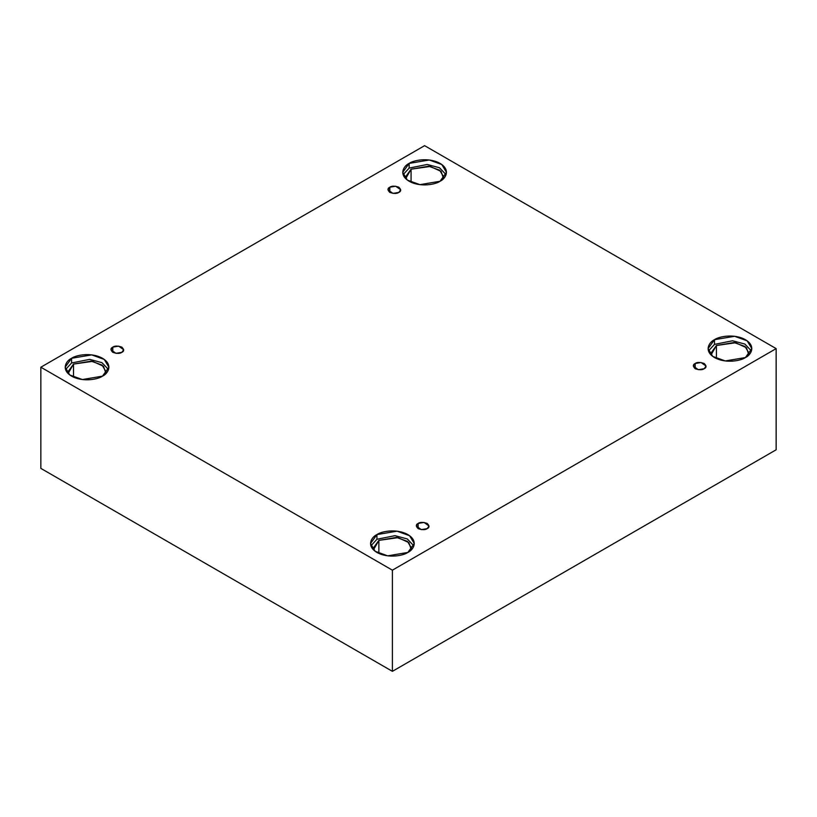 <?xml version="1.0" encoding="UTF-8"?>
<svg xmlns="http://www.w3.org/2000/svg" width="817" height="817" viewBox="0 0 817 817"><rect width="100%" height="100%" fill="white"/><g stroke="black" fill="none" stroke-linecap="round" stroke-linejoin="round"><path stroke-width="1.23" d="M389.821 187.205L387.952 189.799L392.967 193.404L398.839 192.404C396.96 193.782 393.957 193.782 389.821 192.404C387.432 190.024 387.432 188.288 389.821 187.205C391.69 185.827 394.703 185.827 398.839 187.205C401.229 189.585 401.229 191.321 398.839 192.404L400.708 189.799L395.694 186.205L389.821 187.205L389.821 192.404L389.821 187.205M112.807 347.133L110.938 349.737L115.953 353.332L121.825 352.341C119.956 353.72 116.943 353.72 112.807 352.341C110.418 349.952 110.418 348.216 112.807 347.133C114.686 345.754 117.689 345.754 121.825 347.133C124.215 349.523 124.215 351.259 121.825 352.341L123.694 349.737L118.679 346.142L112.807 347.133L112.807 352.341L112.807 347.133M418.161 523.421L416.292 526.025L421.306 529.63L427.179 528.63C425.31 530.008 422.297 530.008 418.161 528.63C415.771 526.24 415.771 524.504 418.161 523.421C420.04 522.043 423.043 522.043 427.179 523.421C429.568 525.811 429.568 527.547 427.179 528.63L429.048 526.025L424.033 522.431L418.161 523.421L418.161 528.63L418.161 523.421M695.175 363.494L693.306 366.098L698.321 369.692L704.193 368.702C702.314 370.081 699.311 370.081 695.175 368.702C692.785 366.312 692.785 364.576 695.175 363.494C697.044 362.115 700.057 362.115 704.193 363.494C706.582 365.883 706.582 367.619 704.193 368.702L706.062 366.098L701.047 362.503L695.175 363.494L695.175 368.702L695.175 363.494M71.579 358.285L65.176 367.211L69.823 374.993L82.364 379.548L102.503 376.137C98.602 379.108 83.232 382.622 71.579 376.137C60.346 369.417 66.432 360.542 71.579 358.285C75.481 355.324 90.85 351.8 102.503 358.285C113.737 365.015 107.64 373.89 102.503 376.137L108.906 367.211L104.259 359.429L91.718 354.884L71.579 358.285L71.579 362.973L71.579 358.285M65.554 369.56L71.579 362.973L65.554 369.56M73.51 364.086L67.903 371.898L68.117 373.543L73.51 364.086L73.51 377.137L73.51 364.086L92.689 361.349L103.545 366.322L105.955 373.543L106.169 371.898L102.105 365.097L91.136 361.114L73.51 364.086M409.143 163.4L402.74 172.326L407.387 180.108L419.928 184.652L440.067 181.251C436.166 184.223 420.796 187.736 409.143 181.251C397.91 174.521 403.996 165.647 409.143 163.4C413.045 160.428 428.414 156.915 440.067 163.4C451.301 170.13 445.214 178.994 440.067 181.251L446.47 172.326L441.823 164.544L429.282 159.989L409.143 163.4L409.143 168.088L409.143 163.4M403.118 174.664L409.143 168.088L403.118 174.664M443.733 177.013L439.669 170.202L428.7 166.219L411.074 169.201L405.477 177.013L405.681 178.647L411.074 169.201L411.074 182.242L411.074 169.201L430.253 166.454L441.109 171.427L443.529 178.647M714.497 339.688L708.094 348.614L712.741 356.396L725.282 360.951L745.421 357.55C741.519 360.511 726.15 364.035 714.497 357.55C703.263 350.82 709.36 341.945 714.497 339.688C718.398 336.727 733.768 333.203 745.421 339.688C756.654 346.418 750.568 355.293 745.421 357.55L751.824 348.614L747.177 340.832L734.636 336.287L714.497 339.688L714.497 344.376L714.497 339.688M708.472 350.963L714.497 344.376L708.472 350.963M749.097 353.301L745.022 346.5L734.054 342.517L716.427 345.499L710.831 353.301L711.045 354.946L716.427 345.499L716.427 358.54L716.427 345.499L735.606 342.752L746.472 347.725L748.883 354.946M376.933 534.584L370.53 543.509L375.177 551.291L387.718 555.846L407.857 552.435C403.955 555.407 388.586 558.92 376.933 552.435C365.699 545.705 371.786 536.84 376.933 534.584C380.834 531.612 396.204 528.099 407.857 534.584C419.09 541.314 413.004 550.188 407.857 552.435L414.26 543.509L409.613 535.727L397.072 531.183L376.933 534.584L376.933 539.271L376.933 534.584M370.908 545.858L376.933 539.271L370.908 545.858M411.523 548.197L407.458 541.385L396.49 537.402L378.863 540.384L373.267 548.197L373.471 549.841L378.863 540.384L378.863 553.426L378.863 540.384L398.042 537.647L408.898 542.611L411.319 549.841M392.395 671.339L776.15 449.789L776.15 348.614L392.395 570.174L392.395 671.339L392.395 570.174L40.85 367.211L424.605 145.661L776.15 348.614L776.15 449.789L392.395 671.339L40.85 468.386L40.85 367.211L40.85 468.386L392.395 671.339M392.395 570.174L776.15 348.614L424.605 145.661L40.85 367.211L392.395 570.174M413.882 545.858L407.274 538.944L395.009 535.666L376.933 539.271L395.009 535.666L407.274 538.944L413.882 545.858M751.446 350.963L744.838 344.049L732.573 340.771L714.497 344.376L732.573 340.771L744.838 344.049L751.446 350.963M446.092 174.664L439.485 167.761L427.22 164.472L409.143 168.088L427.22 164.472L439.485 167.761L446.092 174.664M108.528 369.56L101.921 362.646L89.656 359.368L71.579 362.973L89.656 359.368L101.921 362.646L108.528 369.56"/></g></svg>
